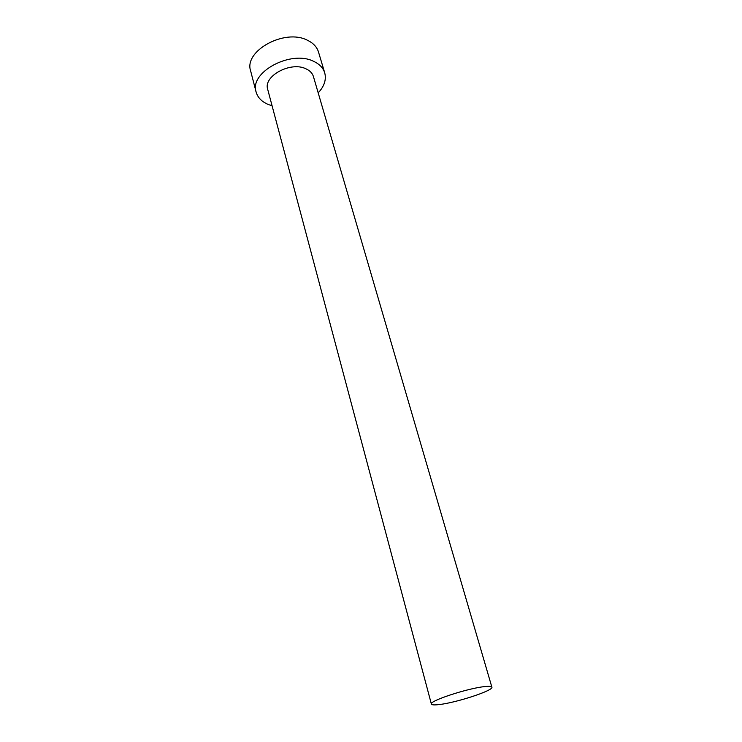 <?xml version="1.0" encoding="UTF-8"?>
<svg xmlns="http://www.w3.org/2000/svg" width="742" height="742" viewBox="0 0 742 742"><rect width="100%" height="100%" fill="white"/><g stroke="black" fill="none" stroke-linecap="round" stroke-linejoin="round"><path stroke-width="1.11" d="M484.712 686.591C467.831 688.196 428.848 701.023 431.38 704.056C431.742 704.983 434.404 705.15 439.338 704.548C456.599 702.637 493.875 690.385 491.872 687.166C491.556 686.304 489.173 686.118 484.712 686.591M491.872 687.166L313.43 76.574C312.401 73.198 309.887 70.601 305.889 68.783C290.651 61.132 262.983 76.25 267.704 89.346L431.38 704.056M318.197 92.861C324.31 86.295 326.489 79.626 324.727 72.864C323.187 67.912 319.496 64.072 313.643 61.345C290.873 49.658 249.052 72.438 256.12 92.027C257.734 97.675 261.889 101.858 268.567 104.585L272.064 105.735M324.727 72.864L318.494 52.005C316.936 46.969 313.245 43.055 307.429 40.253C284.78 28.242 243.524 51.031 250.648 70.954L256.12 92.027"/></g></svg>
